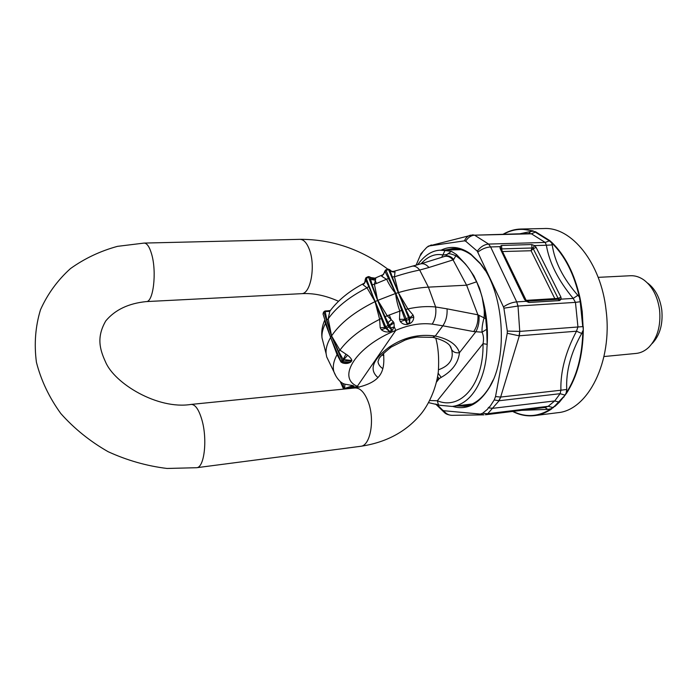 <?xml version="1.0" encoding="UTF-8"?>
<svg xmlns="http://www.w3.org/2000/svg" width="697" height="697" viewBox="0 0 697 697"><rect width="100%" height="100%" fill="white"/><g stroke="black" fill="none" stroke-linecap="round" stroke-linejoin="round"><path stroke-width="1.05" d="M326.867 319.975L325.185 311.55L323.983 312.239L331.484 335.98L326.867 319.975L328.2 318.877L331.58 335.945L331.972 335.344C340.45 323.025 354.459 311.96 373.993 302.149L377.635 300.433L388.09 325.525L389.44 325.316L393.23 321.657L387.201 315.811L399.834 311.089L399.494 319.296L400.348 321.622C402.213 323.87 404.574 324.802 407.431 324.427L409.888 323.539C412.424 322.18 413.704 320.01 413.748 317.03L413.086 315.053L407.884 308.928C417.799 306.732 427.052 306.088 435.642 306.976L428.402 287.138L419.672 270.044L428.96 267.491C426.268 264.424 423.48 263.222 420.605 263.884L392.96 271.551L394.624 271.412L395.016 271.969L394.45 276.787C403.851 273.755 412.249 271.516 419.672 270.044C417.311 267.029 414.802 265.74 412.154 266.184L411.936 266.228M395.016 271.969C392.733 272.266 390.956 271.516 389.693 269.739L392.272 276.918L394.45 276.787L398.51 292.566L399.433 292.296C409.67 289.333 419.324 287.617 428.402 287.138L466.615 285.195L476.582 281.815L473.542 276.212C469.273 267.753 463.374 260.939 455.847 255.782L456.5 254.527L451.342 251.303L447.065 254.466L443.292 255.032C435.407 253.246 428.002 256.147 421.084 263.736M446.385 255.398L447.178 254.327C448.197 253.203 451.09 253.691 455.847 255.782L453.712 259.423C451.011 256.461 448.337 255.346 445.705 256.069L446.428 255.355M453.712 259.423L453.067 259.903C450.384 256.905 447.596 255.747 444.703 256.418L444.372 256.522M420.282 263.989L445.374 256.191M329.001 361.665L326.71 356.934L326.091 353.597C325.691 348.936 327.059 343.813 330.204 338.219L331.58 335.945L339.944 350.147C348.282 338.82 361.516 328.548 379.638 319.331L380.187 327.756L381.372 329.759C383.908 331.737 386.687 332.399 389.71 331.755L384.77 327.503L366.003 277.676L365.315 279.166L368.521 277.136L368.356 276.578L365.995 277.685M370.525 279.331L372.189 284.838L376.424 283.487L375.108 280.185L370.525 279.331L369.889 277.049C371.501 278.748 373.453 279.305 375.727 278.73L374.42 284.341L377.635 300.433L368.521 277.136L369.88 276.918L368.356 276.578M407.431 324.427L405.123 320.01L395.809 293.402L398.327 292.627L388.56 269.608L386.077 270.366L385.755 269.87L384.849 271.142L395.774 293.332L386.077 270.366L381.817 276.326L386.748 279.445C388.97 284.332 391.932 289.002 395.617 293.463L395.774 293.332M324.732 311.219L330.221 310.505L325.185 311.55L329.794 311.385L330.779 309.93M323.068 314.12L324.872 319.853M325.046 310.984L324 311.646L323.033 314.007L330.587 337.444L325.586 322.119M323.417 343.299L322.005 337.862C321.605 333.471 322.755 328.679 325.438 323.478L324.846 319.766M336.024 376.232L333.924 371.841C332.495 366.849 333.541 361.116 337.069 354.651L325.438 323.478L324.75 320.089C322.145 325.935 321.23 331.859 322.005 337.862L326.091 353.597M330.474 310.278L330.09 310.871C338.158 300.119 349.424 290.954 363.869 283.383L362.971 284.698L366.997 287.826L375.056 301.644L379.638 319.331L381.555 318.32M362.971 284.698C364.923 283.296 365.707 281.457 365.333 279.183L368.73 286.476L366.997 287.826C349.197 296.983 336.268 307.333 328.2 318.877L329.794 311.385M365.359 278.992L365.315 279.157C364.836 282.651 364.418 284.045 364.061 283.322L364.74 282.538M364.183 283.209L363.059 283.984M372.189 284.838L377.608 300.355M368.73 286.476L375.204 301.487M375.727 278.73L375.735 278.234C373.47 279.061 371.51 278.626 369.88 276.918M375.735 278.234L374.812 278.234M384.857 271.081L383.533 274.461L384.857 271.15M389.649 269.643L388.22 269.12L388.56 269.608L389.562 269.591M376.424 283.487L388.76 278.321M382.435 275.219L381.477 275.759L381.817 276.326M392.211 271.534L392.873 271.577M392.272 276.918L398.292 292.548M402.012 310.287L399.834 311.089C397.682 305.373 396.279 299.492 395.617 293.463L377.818 300.346L387.201 315.811L385.084 316.691L377.669 300.503M381.477 275.759L383.533 274.461L375.003 278.155M394.624 271.412L391.74 271.386L390.111 270.305M413.086 315.053L409.731 317.788L405.837 309.459L407.884 308.928L398.327 292.627L408.616 317.771L406.072 318.573L406.517 320.245L405.123 320.01L400.348 321.622M377.835 377.434C368.87 369.706 372.642 359.608 389.17 347.123C403.432 337.418 418.801 333.724 435.268 336.05C448.798 338.986 456.857 344.545 459.454 352.717C458.347 362.806 452.266 371.022 441.21 377.382L439.223 378.602L437.611 376.833M359.269 387.262L357.334 386.286C336.416 377.704 355.923 346.426 395.8 330.361C408.677 324.837 420.814 322.763 432.192 324.122L442.839 325.795L435.268 336.05L432.785 337.331M485.739 318.756L486.706 329.306L482.063 332.173C481.801 328.252 482.472 323.478 484.067 317.849L485.739 318.756L482.228 297.636L479.484 288.027L479.057 288.244C483.23 298.098 484.894 307.969 484.067 317.849L477.898 314.817C478.351 321.352 476.94 326.928 473.655 331.572L442.839 325.795C446.028 321.082 447.43 315.427 447.065 308.841L435.642 306.976C436.409 313.65 435.259 319.365 432.192 324.122M382.801 368.635C379.874 366.657 378.271 364.296 377.983 361.543L378.776 359.635C378.558 358.153 382.636 354.006 391.026 347.184M428.585 402.648L440.243 405.323L452.057 406.438C470.736 404.713 486.105 380.553 486.959 347.568L487.177 344.327L483.03 343.682C483.91 339.395 483.587 335.553 482.063 332.173L473.655 331.572M438.422 404.8L437.333 400.758L429.718 400.522M478.987 315.244C479.475 321.726 478.386 327.276 475.729 331.894L459.454 352.717C455.821 353.213 453.207 352.151 451.612 349.528C453.947 359.025 449.591 365.768 438.526 369.767M450.088 346.078L451.612 349.528M393.23 321.657L394.005 323.016L394.232 326.823L395.8 330.361L357.334 386.286L352.56 387.811L354.05 386.286L349.859 388.438M344.606 388.996L344.884 384.169L342.968 383.498L343.821 388.36L344.362 388.543L352.264 385.929L346.479 388.813M351.349 387.741L352.56 387.811L350.931 387.95M340.249 381.52L343.56 389.1L343.821 388.36L340.302 381.573M344.884 384.169L352.996 385.607L352.264 385.929L353.335 386.608L349.537 388.499M342.968 383.498L340.737 381.982M342.619 362.771L342.584 362.945C345.834 363.878 348.613 363.538 350.94 361.917L342.262 362.797L343.002 361.891L341.486 360.968L340.99 362.065M341.852 362.536L340.964 361.996L337.365 353.667M341.486 360.968L341.966 360.253L331.537 336.128L338.707 351.576L343.177 359.478L351.854 360.532C351.584 359.033 350.164 357.273 347.603 355.235L343.638 359.791L343.002 361.891M330.587 337.444L337.287 353.475M340.894 361.839L337.069 354.651L337.296 353.492M338.707 351.576L339.944 350.147L345.939 354.137L343.177 359.478L341.966 360.253L343.473 361.185L351.079 360.523L350.147 361.935L342.558 362.597L341.033 361.682L330.639 337.592M345.939 354.137L347.603 355.235M375.265 301.635L385.65 326.649L388.09 325.525L388.848 327.076L381.372 329.759M390.973 328.008L391.827 330.265L388.848 327.076L389.649 325.708L390.973 328.008L394.232 326.823L392.062 330.683L391.827 330.265L389.431 331.354L385.65 326.649L384.77 327.503L380.187 327.756M389.231 314.948L391.209 319.714L388.072 322.65L389.649 325.708L394.005 323.016M388.072 322.65L385.084 316.691M413.748 317.03L409.888 318.346L409.017 319.461L408.616 317.771L409.731 317.788L409.888 318.346L409.583 322.728L409.017 319.461L406.517 320.245L407.135 323.73L409.583 322.728L409.888 323.539M405.837 309.459L398.353 292.696M399.494 319.296L404.896 319.357L406.072 318.573L395.835 293.481M486.706 329.306L487.177 344.327M479.057 288.244L476.661 281.762L479.484 288.027M417.686 264.755C424.281 255.555 431.67 250.702 439.859 250.206L444.965 250.554L441.715 257.341M476.661 281.762L473.934 275.934L468.898 268.554L465.439 263.98L456.5 254.527M451.342 251.303L444.965 250.554M486.959 347.568C488.344 330.483 486.767 313.842 482.228 297.636M452.292 406.412L472.278 403.964M460.961 249.674L440.086 250.197M151.693 254.361C156.912 272.178 153.305 302.289 146.283 301.592L301.548 293.672C310.592 294.134 315.819 266.184 309.451 249.744C306.88 242.896 303.709 239.428 299.945 239.341L144.148 243.079C147.058 243.192 149.576 246.956 151.693 254.361M196.606 467.722L196.65 467.713C204.334 467.704 207.601 439.371 201.921 419.925C198.863 409.54 195.273 404.365 191.152 404.417L191.109 404.417C157.688 409.88 114.447 383.446 105.543 361.961C99.688 349.258 96.395 337.104 105.787 320.89C115.049 309.808 128.553 303.369 146.283 301.592M144.14 243.079L117.471 246.355C100.272 251.059 84.616 258.474 70.493 268.572C57.616 280.168 47.614 293.899 40.496 309.756C35.381 326.536 34.022 344.039 36.418 362.248C41.036 380.353 49.173 397.456 60.822 413.556C74.248 428.629 90 441.34 108.105 451.691C127.098 460.386 146.736 465.979 167.019 468.462L196.65 467.713L360.663 446.298C370.403 445.923 375.064 419.638 368.251 401.908C364.592 392.428 360.14 387.776 354.895 387.968L354.817 387.976M452.24 415.325L451.848 415.334C448.554 415.22 445.862 413.687 443.789 410.733L480.311 414.07L482.629 413.251L487.369 413.73L548.164 406.316L545.193 407.457L485.513 414.759L487.743 413.678L499.104 400.74L494.225 399.939L490.157 406.246L488.266 407.841L492.901 408.303L554.725 400.932L559.403 402.204L566.513 393.291C577.186 376.711 582.779 355.871 583.284 330.787L582.239 311.707L580.723 301.635L579.93 297.584L577.848 295.336C563.185 278.573 554.646 261.767 552.233 244.917L551.641 242.861L549.332 240.874L549.689 240.526L551.946 242.547C565.162 255.355 574.494 273.703 579.93 297.584M498.756 400.749L500.69 397.055L499.104 400.74L560.109 393.692L554.725 400.932L548.164 406.316L552.843 407.527L551.562 408.956C546.256 412.598 540.654 414.811 534.756 415.595C527.106 416.492 519.744 415.098 512.652 411.439M487.369 413.73L485.443 414.767M445.488 413.365L444.416 412.528C445.819 414.053 448.293 414.985 451.848 415.334L483.979 414.854L480.311 414.07M544.932 407.492L547.807 409.392L551.275 408.686L554.585 406.177L553.157 407.806M521.835 410.315L547.807 409.392M551.562 408.956L551.275 408.686C538.703 416.841 525.947 417.747 512.992 411.396M500.69 397.055L560.902 390.224L560.109 393.692L565.197 395.199M551.946 242.547L551.641 242.861C564.797 255.616 574.084 273.895 579.503 297.689L580.226 301.74L575.461 302.367L517.949 306.044L516.721 301.888L518.019 306.044L519.744 331.389L519.065 335.815L576.506 331.206C565.572 351.872 560.371 371.545 560.902 390.224L566.748 389.449L566.164 393.064L563.707 397.212M528.788 233.521L530.687 231.482L532.935 231.23C522.68 228.032 512.948 228.999 503.748 234.114M530.687 231.482L520.136 233.722M501.892 250.328L501.552 245.457L499.984 246.66L490.627 246.947L488.606 244.081L474.57 235.177L472.862 234.854M470.58 235.15L470.222 235.246C467.626 236.03 465.709 237.895 464.472 240.848L465.657 241.171C468.062 237.459 471.033 235.455 474.57 235.177L529.337 233.504L531.419 233.809L545.202 242.434L549.332 240.874L535.27 232.136L531.419 233.809L474.596 235.177M490.627 246.947L488.536 244.081C484.206 244.534 480.442 246.904 477.271 251.181L503.469 306.933C507.738 303.988 512.156 302.306 516.721 301.888L490.618 246.947C486.131 247.252 481.88 248.968 477.863 252.114M558.044 299.274L558.114 298.377L560.937 297.157L536.132 247.418L533.379 248.611L531.088 250.737L531.959 247.749L531.759 244.551L534.503 245.597L546.361 245.239L545.202 242.434L488.536 244.081M519.065 335.815L507.242 333.271L507.311 331.084L519.77 331.389L582.736 326.623L580.226 301.74L580.723 301.635M494.225 399.939L495.532 396.558L500.655 397.063L519.326 335.815L519.77 331.389M559.63 300.59L558.105 299.266L527.507 301.156L528.997 302.498L559.63 300.59L561.198 299.144L573.195 298.412L575.461 302.367L577.935 326.841L576.506 331.206L581.69 333.462C570.791 352.917 565.816 371.579 566.748 389.449M581.69 333.462L582.849 330.77C582.326 355.923 576.767 376.685 566.164 393.064L566.513 393.291M552.233 244.917L546.361 245.239C549.323 262.734 558.271 280.464 573.195 298.412L577.848 295.336M532.935 231.23L535.566 231.761L532.935 231.23M528.997 302.498L526.218 301.304L516.721 301.888M525.59 299.684L501.3 249.09L500.158 248.559L499.984 246.66L501.213 248.925L532.865 247.966L534.503 245.597L536.132 247.418M524.519 299.362L526.479 300.712L526.218 301.304L524.519 299.362L500.158 248.559M558.236 299.022L561.198 299.144L560.937 297.157M502.485 251.547L531.088 250.737L554.803 298.612L526.174 300.363L502.136 250.833M555.971 299.396L554.803 298.612L558.114 298.377L532.865 247.966M517.949 306.044L503.896 308.196L503.469 306.933M464.472 240.848L428.864 245.997L472.723 234.854M507.242 333.271L495.532 396.558M503.896 308.196L507.311 331.084M477.271 251.181L465.657 241.171M416.109 265.191L420.953 253.743L426.843 247.278L431.33 244.926M427.949 246.355L428.864 245.997M435.634 404.016L444.407 412.528L442.691 410.176L443.789 410.733M436.784 404.312L442.691 410.176M482.629 413.251L487.551 409.217L488.266 407.841M455.812 248.681L451.159 249.848M462.555 405.218L467.33 405.698M422.626 252.114L420.457 255.398M503.304 234.122C508.932 230.89 514.778 229.182 520.859 229.025L533.17 230.881M535.566 231.761L549.689 240.526M583.25 326.623L583.284 330.787M559.403 402.204L554.89 406.438M520.859 229.025L543.921 228.538C571.409 226.691 600.988 262.778 606.059 310.043C612.863 361.804 587.798 410.481 557.644 412.711L534.756 415.595M456.657 405.907L464.481 406.212C474.178 404.966 482.585 398.475 489.686 386.73L493.11 380.048M485.068 270.297L480.547 263.989L471.494 255.111C465.308 250.563 459.053 248.385 452.736 248.594L445.217 250.031M452.553 406.377C466.546 410.577 478.769 404.373 489.224 387.767C508.827 356.899 503.887 290.536 479.928 263.022L470.736 254.013C460.595 246.773 450.715 245.492 441.096 250.162M598.183 277.354L630.419 275.733C635.098 275.507 639.611 276.936 643.967 280.02C652.444 286.511 657.646 296.504 659.58 310.008C660.991 325.717 657.454 338.089 648.968 347.123C645.117 350.835 640.865 352.935 636.204 353.423L603.968 356.542M647.713 283.13C655.363 288.994 660.059 297.985 661.793 310.113C663.065 324.218 659.867 335.353 652.209 343.508M428.96 267.491L453.067 259.903L466.615 285.195L477.898 314.817L447.065 308.841M383.838 355.54L381.921 355.043M323.53 312.988L323.635 312.256M324.079 311.515L323.199 313.005M436.549 382.026L439.223 378.602L437.115 379.473M389.17 347.123L391.226 347.054L405.114 340.058C408.799 338.881 408.93 338.533 416.893 337.087L432.924 337.357C444.259 340.267 450.401 344.057 451.36 348.727L449.983 345.93M483.03 343.682L437.333 400.758C460.569 410.611 483.779 384.561 483.03 343.682M441.21 377.382L438.152 373.217M354.05 386.286L352.996 385.607M350.94 361.917L351.854 360.532M389.71 331.755L392.062 330.683M563.376 396.968L554.585 406.177M501.552 245.457L531.759 244.551M388.22 269.12L385.755 269.87M325.037 310.984L329.367 310.723M370.455 277.484L375.012 278.155M391.74 271.386L389.684 269.695M349.894 388.464L351.131 387.785M351.218 388.334L350.635 388.098M326.719 356.934L333.924 371.841C335.658 376.354 338.28 380.039 341.791 382.906L340.728 381.973M354.878 387.968C381.825 382.383 385.014 371.135 383.524 353.318M338.507 301.27C325.699 295.493 313.38 292.958 301.548 293.672M191.152 404.417L354.895 387.968M360.663 446.298C386.042 442.551 406.107 431.818 420.866 414.114C428.132 405.445 436.331 388.996 438.343 371.562C439.171 358.336 438.291 347.15 435.721 337.993M387.889 269.216C361.055 249.177 331.746 239.219 299.98 239.341M527.507 301.156L526.496 300.721M480.547 263.989L479.928 263.022M489.686 386.73L489.224 387.767"/></g></svg>
